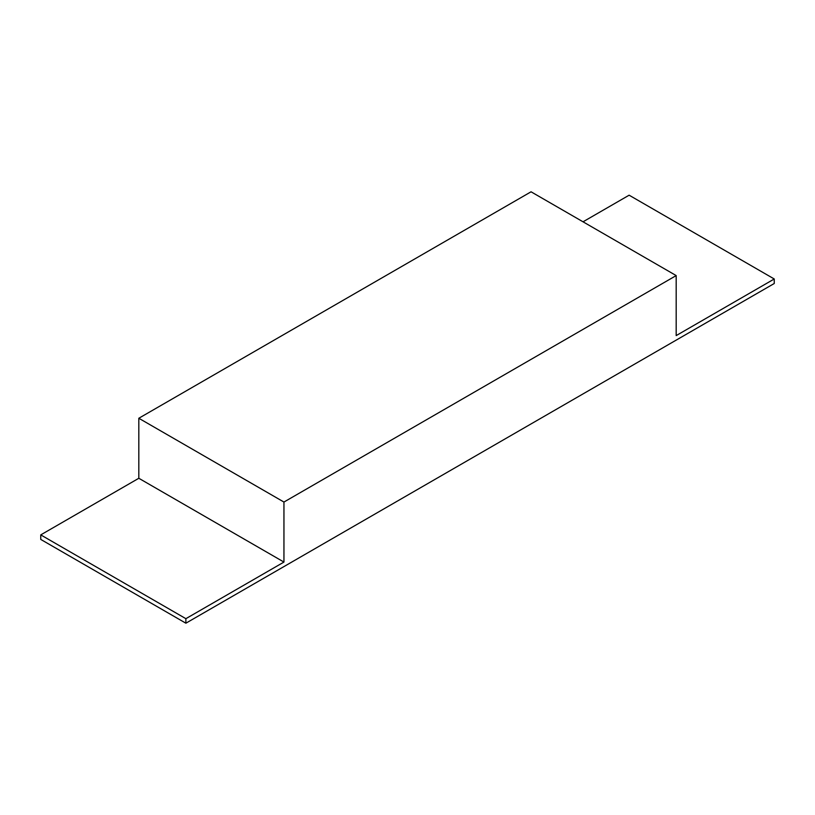 <?xml version="1.0" encoding="UTF-8"?>
<svg xmlns="http://www.w3.org/2000/svg" width="815" height="815" viewBox="0 0 815 815"><rect width="100%" height="100%" fill="white"/><g stroke="black" fill="none" stroke-linecap="round" stroke-linejoin="round"><path stroke-width="1.22" d="M676.185 275.582L283.946 502.05L138.815 418.258L531.054 191.8L676.185 275.582L676.185 335.597L774.25 278.985L774.25 283.508L185.881 623.2L185.881 618.677L40.75 534.885L138.815 478.273L283.946 562.065L185.881 618.677M583.031 221.802L629.119 195.192L774.25 278.985M185.881 623.2L40.75 539.418L40.75 534.885M138.815 418.258L138.815 478.273M283.946 502.05L283.946 562.065"/></g></svg>

